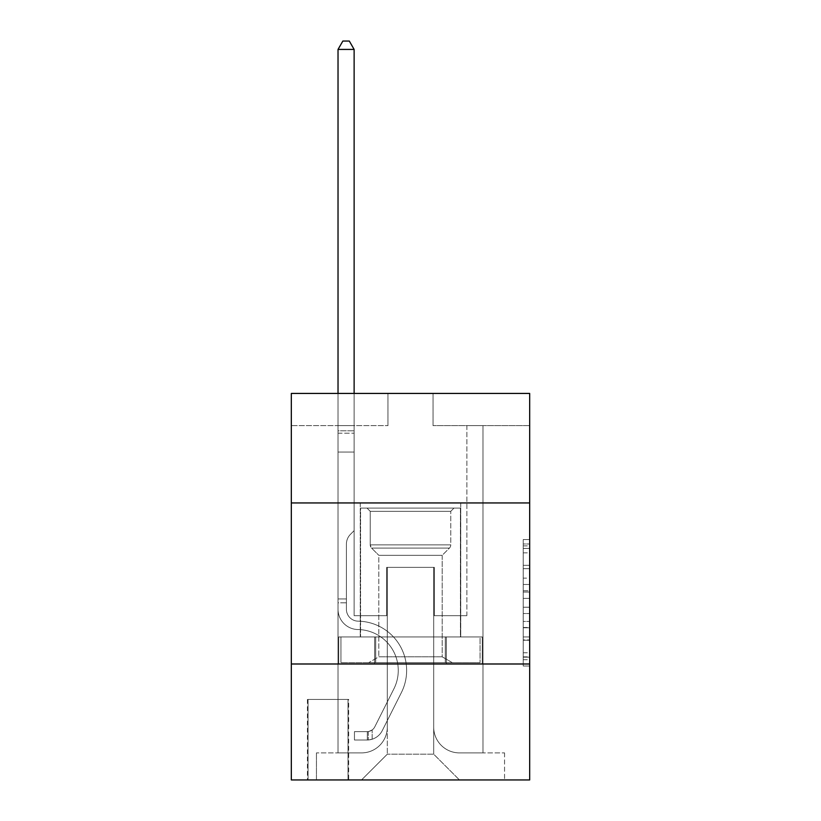 <?xml version="1.0" encoding="UTF-8"?>
<svg xmlns="http://www.w3.org/2000/svg" width="821" height="821" viewBox="0 0 821 821"><rect width="100%" height="100%" fill="white"/><g stroke="black" fill="none" stroke-linecap="round" stroke-linejoin="round"><path stroke-width="0.62" stroke-dasharray="4.11 3.08" d="M523.234 578.138L523.234 598.365L529.678 598.365L529.678 659.704L529.678 545.883L529.678 598.365L523.234 598.365L523.234 543.984L523.234 666.026L523.234 539.561L523.234 657.169L529.678 657.169L523.234 657.169L529.678 657.169L523.234 657.169L523.234 636.942L523.234 666.026L529.678 666.026L529.678 539.561L529.678 656.862L529.678 607.222L523.234 607.222L529.678 607.222L529.678 636.942L529.678 548.418L523.234 548.418L529.678 548.418L529.678 666.026L529.678 545.883L529.678 666.026L523.234 666.026L523.234 539.561L529.678 539.561L529.678 545.883L529.678 539.561L529.678 545.883L529.678 539.561L529.678 543.984L529.678 539.561L523.234 539.561L523.234 548.418L529.678 548.418L523.234 548.418L523.234 578.138L529.678 578.138M460.745 502.945L460.745 636.942L360.255 636.942L460.745 636.942L360.255 636.942L460.745 636.942L460.745 502.945L360.255 502.945L360.255 636.942L360.255 502.945L460.745 502.945M348.658 699.42L307.423 699.42L348.658 699.42L348.658 779.95L307.423 779.95L348.658 779.95M307.423 699.42L307.423 779.95M529.678 590.781L529.678 584.46L529.678 590.781L523.234 590.781L523.234 565.33L523.234 640.257L523.234 621.446L529.678 621.446L523.234 621.446L523.234 666.026L529.678 666.026L523.234 666.026L529.678 666.026L523.234 666.026L523.234 539.561L529.678 539.561L523.234 539.561L529.678 539.561L523.234 539.561L523.234 590.781L529.678 590.781M529.678 663.994L529.678 779.95L291.322 779.95L291.322 663.994L529.678 663.994L529.678 393.433L433.047 393.433L529.678 393.433L529.678 425.637L529.678 393.433L291.322 393.433L387.953 393.433L291.322 393.433L291.322 425.637L387.953 425.637L291.322 425.637L291.322 393.433L291.322 502.945L529.678 502.945L291.322 502.945L291.322 663.994L529.678 663.994L291.322 663.994M338.026 425.637L338.026 752.898L361.538 752.898A25.769 25.769 0 0 0 387.307 727.129L387.307 567.362L387.307 754.181L387.307 567.362L387.307 754.181L387.307 567.362L433.693 567.362L433.693 727.129A25.769 25.769 0 0 0 459.462 752.898L482.974 752.898L482.974 425.637L482.974 752.898L482.974 425.637L482.974 752.898L482.974 425.637L482.974 752.898L482.974 425.637L482.974 752.898L482.974 425.637L482.974 752.898L482.974 425.637L482.974 752.898L482.974 425.637L482.974 752.898L482.974 425.637L482.974 752.898L482.974 425.637L482.974 752.898L504.556 752.898L459.462 752.898L482.974 752.898L459.462 752.898L482.974 752.898L459.462 752.898L482.974 752.898L459.462 752.898L482.974 752.898L459.462 752.898L482.974 752.898L459.462 752.898L482.974 752.898L459.462 752.898L482.974 752.898L459.462 752.898L482.974 752.898L482.974 425.637L466.872 425.637L482.974 425.637L466.872 425.637L482.974 425.637L466.872 425.637L482.974 425.637L466.872 425.637L482.974 425.637L466.872 425.637L482.974 425.637L466.872 425.637L482.974 425.637L466.872 425.637L482.974 425.637L466.872 425.637L482.974 425.637L466.872 425.637L482.974 425.637L466.872 425.637L482.974 425.637L482.974 752.898L459.462 752.898A25.769 25.769 0 0 1 433.693 727.129A25.769 25.769 0 0 0 459.462 752.898A25.769 25.769 0 0 1 433.693 727.129A25.769 25.769 0 0 0 459.462 752.898A25.769 25.769 0 0 1 433.693 727.129A25.769 25.769 0 0 0 459.462 752.898A25.769 25.769 0 0 1 433.693 727.129A25.769 25.769 0 0 0 459.462 752.898A25.769 25.769 0 0 1 433.693 727.129A25.769 25.769 0 0 0 459.462 752.898A25.769 25.769 0 0 1 433.693 727.129A25.769 25.769 0 0 0 459.462 752.898A25.769 25.769 0 0 1 433.693 727.129A25.769 25.769 0 0 0 459.462 752.898A25.769 25.769 0 0 1 433.693 727.129A25.769 25.769 0 0 0 459.462 752.898A25.769 25.769 0 0 1 433.693 727.129L433.693 567.362L433.693 754.181L387.307 754.181L433.693 754.181L459.462 779.95L504.556 779.95L361.538 779.95L459.462 779.95L433.693 754.181L459.462 779.95L433.693 754.181L433.693 567.362L433.693 754.181L433.693 567.362L386.66 567.362L386.66 615.678L354.128 615.678L354.128 425.637L338.026 425.637L338.026 752.898L361.538 752.898A25.769 25.769 0 0 0 387.307 727.129L387.307 567.362L386.66 567.362L386.66 615.678L354.128 615.678L354.128 425.637L338.026 425.637L338.026 752.898L361.538 752.898L316.444 752.898L361.538 752.898L338.026 752.898L338.026 425.637L338.026 752.898L338.026 425.637L338.026 752.898L338.026 425.637L338.026 752.898L338.026 425.637L338.026 752.898L338.026 425.637L338.026 752.898L338.026 425.637L338.026 752.898L338.026 425.637L338.026 752.898L338.026 425.637L354.128 425.637L338.026 425.637L354.128 425.637L338.026 425.637L354.128 425.637L338.026 425.637L354.128 425.637L338.026 425.637L354.128 425.637L338.026 425.637L354.128 425.637L338.026 425.637L354.128 425.637L338.026 425.637L354.128 425.637L338.026 425.637L354.128 425.637L338.026 425.637L338.026 752.898L338.026 425.637M387.307 727.129L387.307 567.362L386.66 567.362L386.66 615.678L354.128 615.678L354.128 425.637L354.128 615.678L354.128 425.637L354.128 615.678L354.128 425.637L354.128 615.678L354.128 425.637L354.128 615.678L354.128 425.637L354.128 615.678L354.128 425.637L354.128 615.678L354.128 425.637L354.128 615.678L354.128 425.637L354.128 615.678L354.128 425.637L354.128 615.678L386.66 615.678L354.128 615.678L386.66 615.678L354.128 615.678L386.66 615.678L354.128 615.678L386.66 615.678L354.128 615.678L386.66 615.678L354.128 615.678L386.66 615.678L354.128 615.678L386.66 615.678L354.128 615.678L386.66 615.678L354.128 615.678L386.66 615.678L386.66 567.362L386.66 615.678L386.66 567.362L386.66 615.678L386.66 567.362L386.66 615.678L386.66 567.362L386.66 615.678L386.66 567.362L386.66 615.678L386.66 567.362L386.66 615.678L386.66 567.362L386.66 615.678L386.66 567.362L386.66 615.678L386.66 567.362L387.307 567.362L386.66 567.362L387.307 567.362L386.66 567.362L387.307 567.362L386.66 567.362L387.307 567.362L386.66 567.362L387.307 567.362L386.66 567.362L387.307 567.362L386.66 567.362L387.307 567.362L386.66 567.362L387.307 567.362L386.66 567.362L387.307 567.362L387.307 727.129A25.769 25.769 0 0 1 361.538 752.898A25.769 25.769 0 0 0 387.307 727.129A25.769 25.769 0 0 1 361.538 752.898A25.769 25.769 0 0 0 387.307 727.129A25.769 25.769 0 0 1 361.538 752.898A25.769 25.769 0 0 0 387.307 727.129A25.769 25.769 0 0 1 361.538 752.898A25.769 25.769 0 0 0 387.307 727.129A25.769 25.769 0 0 1 361.538 752.898A25.769 25.769 0 0 0 387.307 727.129A25.769 25.769 0 0 1 361.538 752.898A25.769 25.769 0 0 0 387.307 727.129A25.769 25.769 0 0 1 361.538 752.898A25.769 25.769 0 0 0 387.307 727.129A25.769 25.769 0 0 1 361.538 752.898A25.769 25.769 0 0 0 387.307 727.129M529.678 425.637L433.047 425.637L529.678 425.637M308.07 779.95L348.012 779.95L308.07 779.95L308.07 699.42L348.012 699.42L348.012 779.95L348.012 699.42L308.07 699.42L308.07 779.95M316.444 779.95L361.538 779.95L387.307 754.181L361.538 779.95L387.307 754.181L361.538 779.95L316.444 779.95L316.444 752.898L316.444 779.95M434.34 567.362L433.693 567.362L434.34 567.362L433.693 567.362L434.34 567.362L433.693 567.362L434.34 567.362L433.693 567.362L434.34 567.362L433.693 567.362L434.34 567.362L433.693 567.362L434.34 567.362L433.693 567.362L434.34 567.362L433.693 567.362L434.34 567.362L433.693 567.362L434.34 567.362L433.693 567.362L434.34 567.362L434.34 615.678L434.34 567.362M433.047 425.637L433.047 393.433L433.047 425.637M387.953 425.637L387.953 393.433L387.953 425.637M504.556 752.898L504.556 779.95L504.556 752.898M466.872 425.637L466.872 615.678L434.34 615.678L466.872 615.678L434.34 615.678L466.872 615.678L434.34 615.678L466.872 615.678L434.34 615.678L466.872 615.678L434.34 615.678L466.872 615.678L434.34 615.678L466.872 615.678L434.34 615.678L466.872 615.678L434.34 615.678L466.872 615.678L434.34 615.678L466.872 615.678L434.34 615.678L466.872 615.678L466.872 425.637M482.286 663.994L338.714 663.994L482.286 663.994L482.286 636.942L338.714 636.942L446.388 636.942L446.388 663.994L446.388 636.942L374.612 636.942L374.612 663.994L374.612 636.942L338.714 636.942L338.714 663.994L338.714 636.942L482.286 636.942L482.286 663.994M529.678 502.945L291.322 502.945M374.612 636.942L374.612 663.994L374.612 636.942M446.388 636.942L446.388 663.994L446.388 636.942M523.234 598.365L529.678 598.365L523.234 598.365M523.234 543.984L523.234 539.561L523.234 543.984L529.678 543.984L523.234 543.984M523.234 639.939L523.234 613.544L523.234 639.939L529.678 639.939L523.234 639.939M523.234 613.544L523.234 607.222L529.678 607.222L523.234 607.222L523.234 613.544L529.678 613.544L523.234 613.544M523.234 565.33L523.234 548.418L523.234 565.33L529.678 565.33L523.234 565.33M523.234 539.561L529.678 539.561L523.234 539.561L523.234 545.883L523.234 539.561L529.678 539.561M523.234 666.026L529.678 666.026L523.234 666.026L523.234 659.704L523.234 666.026M338.026 602.799L338.026 49.424L338.026 452.053L338.026 49.424L354.128 49.424L354.128 430.789L354.128 49.424L338.026 49.424L342.86 41.05L349.305 41.05L342.86 41.05L338.026 49.424L338.026 452.053L338.026 49.424L354.128 49.424L349.305 41.05L354.128 49.424L354.128 452.053L338.026 452.053L338.026 49.424L342.86 41.05L349.305 41.05L342.86 41.05L338.026 49.424L338.026 452.053L338.026 49.424L354.128 49.424L338.026 49.424L342.86 41.05L349.305 41.05L354.128 49.424L349.305 41.05L342.86 41.05L338.026 49.424L338.026 452.053L338.026 49.424L354.128 49.424L354.128 430.789L354.128 49.424L338.026 49.424L342.86 41.05L349.305 41.05L354.128 49.424L349.305 41.05L342.86 41.05L338.026 49.424L338.026 452.053L354.128 452.053L354.128 530.643L350.505 534.276A13.998 13.998 -9 0 0 346.4 544.169A13.998 13.998 171 0 1 350.505 534.276L354.128 530.643L354.128 430.789L354.128 452.053L338.026 452.053L338.026 609.254A20.289 20.289 -9 0 0 357.997 629.543A20.289 20.289 171 0 1 338.026 609.254L338.026 452.053L354.128 452.053L354.128 530.643L350.505 534.276A13.998 13.998 -32.7 0 0 346.4 544.169A13.998 13.998 147.3 0 1 350.505 534.276L354.128 530.643L354.128 49.424L354.128 452.053L338.026 452.053L338.026 609.254A20.289 20.289 -32.7 0 0 357.997 629.543A20.289 20.289 171 0 1 338.026 609.254L338.026 452.053L354.128 452.053L354.128 530.643L350.505 534.276A13.998 13.998 -32.7 0 0 346.4 544.169A13.998 13.998 147.3 0 1 350.505 534.276L354.128 530.643L354.128 49.424L338.026 49.424L354.128 49.424L349.305 41.05L354.128 49.424L354.128 452.053L338.026 452.053L338.026 609.254A20.289 20.289 -32.7 0 0 357.997 629.543A20.289 20.289 171 0 1 338.026 609.254L338.026 452.053L354.128 452.053L354.128 530.643L350.505 534.276A13.998 13.998 -32.7 0 0 346.4 544.169A13.998 13.998 147.3 0 1 350.505 534.276L354.128 530.643L354.128 49.424L338.026 49.424L342.86 41.05L349.305 41.05L342.86 41.05L338.026 49.424L338.026 430.789L338.026 49.424L354.128 49.424L349.305 41.05L354.128 49.424L354.128 452.053L338.026 452.053L338.026 609.254A20.289 20.289 -32.7 0 0 357.997 629.543A40.906 40.906 171 0 1 393.906 688.819A40.906 40.906 -9 0 0 357.997 629.543A20.289 20.289 147.3 0 1 338.026 609.254L338.026 452.053L354.128 452.053L354.128 530.643L350.505 534.276A13.998 13.998 -32.7 0 0 346.4 544.169A13.998 13.998 147.3 0 1 350.505 534.276L354.128 530.643L354.128 49.424L338.026 49.424L342.86 41.05L349.305 41.05L342.86 41.05L338.026 49.424L338.026 433.201L338.026 49.424L354.128 49.424L349.305 41.05L354.128 49.424L354.128 452.053L338.026 452.053L338.026 609.254A20.289 20.289 -32.7 0 0 357.997 629.543A20.289 20.289 147.3 0 1 338.026 609.254L338.026 452.053L354.128 452.053L354.128 530.643L350.505 534.276A13.998 13.998 -32.7 0 0 346.4 544.169A13.998 13.998 147.3 0 1 350.505 534.276L354.128 530.643L354.128 49.424L338.026 49.424L342.86 41.05L349.305 41.05L342.86 41.05L338.026 49.424L338.026 609.254A20.289 20.289 -32.7 0 0 357.997 629.543A20.289 20.289 147.3 0 1 338.026 609.254L338.026 452.053L354.128 452.053L354.128 530.643L350.505 534.276A13.998 13.998 -32.7 0 0 346.4 544.169A13.998 13.998 147.3 0 1 350.505 534.276L354.128 530.643L354.128 452.053L338.026 452.053L338.026 609.254A20.289 20.289 -32.7 0 0 357.997 629.543A40.906 40.906 147.3 0 1 393.906 688.819A40.906 40.906 -9 0 0 357.997 629.543A20.289 20.289 147.3 0 1 338.026 609.254L338.026 452.053L354.128 452.053L354.128 433.201L354.128 530.643L350.505 534.276A13.998 13.998 -32.7 0 0 346.4 544.169A13.998 13.998 147.3 0 1 350.505 534.276L354.128 530.643L354.128 452.053L338.026 452.053L338.026 609.254A20.289 20.289 -32.7 0 0 357.997 629.543A20.289 20.289 147.3 0 1 338.026 609.254L338.026 452.053L354.128 452.053L354.128 430.789L354.128 530.643L350.505 534.276A13.998 13.998 -32.7 0 0 346.4 544.169A13.998 13.998 147.3 0 1 350.505 534.276L354.128 530.643L354.128 452.053L338.026 452.053L338.026 609.254A20.289 20.289 -32.7 0 0 357.997 629.543A20.289 20.289 147.3 0 1 338.026 609.254L338.026 452.053L354.128 452.053L354.128 49.424L349.305 41.05L354.128 49.424L354.128 530.643L350.505 534.276A13.998 13.998 -32.7 0 0 346.4 544.169A13.998 13.998 147.3 0 1 350.505 534.276L354.128 530.643L354.128 452.053L338.026 452.053L338.026 609.254L338.026 602.799L346.4 602.799L346.4 598.93L338.026 598.93L346.4 598.93L346.4 609.254L346.4 544.169L346.4 609.254A11.915 11.915 -9 0 0 358.13 621.169A11.915 11.915 171 0 1 346.4 609.254L346.4 544.169L346.4 609.254L346.4 598.93L338.026 598.93L346.4 598.93L346.4 609.254A11.915 11.915 -32.7 0 0 358.13 621.169A11.915 11.915 171 0 1 346.4 609.254L346.4 544.169L346.4 609.254A11.915 11.915 -32.7 0 0 358.13 621.169A11.915 11.915 171 0 1 346.4 609.254L346.4 544.169L346.4 609.254L346.4 598.93L338.026 598.93L346.4 598.93L346.4 609.254A11.915 11.915 -32.7 0 0 358.13 621.169A49.281 49.281 171 0 1 401.387 692.575A49.281 49.281 -9 0 0 358.13 621.169A11.915 11.915 147.3 0 1 346.4 609.254L346.4 544.169L346.4 609.254A11.915 11.915 -32.7 0 0 358.13 621.169A11.915 11.915 147.3 0 1 346.4 609.254L346.4 544.169L346.4 609.254L346.4 598.93L338.026 598.93L346.4 598.93L346.4 609.254A11.915 11.915 -32.7 0 0 358.13 621.169A11.915 11.915 147.3 0 1 346.4 609.254L346.4 544.169L346.4 609.254A11.915 11.915 -32.7 0 0 358.13 621.169A49.281 49.281 147.3 0 1 401.387 692.575A49.281 49.281 -9 0 0 358.13 621.169A11.915 11.915 147.3 0 1 346.4 609.254L346.4 544.169L346.4 609.254L346.4 598.93L338.026 598.93L346.4 598.93L346.4 609.254A11.915 11.915 -32.7 0 0 358.13 621.169A11.915 11.915 147.3 0 1 346.4 609.254L346.4 544.169L346.4 609.254A11.915 11.915 -32.7 0 0 358.13 621.169A11.915 11.915 147.3 0 1 346.4 609.254L346.4 544.169L346.4 609.254L346.4 602.799L338.026 602.799M367.336 740.008A17.067 17.067 -9 0 0 382.268 730.608L401.387 692.575A49.281 49.281 -9 0 0 358.13 621.169A49.281 49.281 147.3 0 1 401.387 692.575L382.268 730.608L401.387 692.575A49.281 49.281 -32.7 0 0 358.13 621.169A11.915 11.915 147.3 0 1 346.4 609.254A11.915 11.915 -32.7 0 0 358.13 621.169A11.915 11.915 147.3 0 1 346.4 609.254A11.915 11.915 147.3 0 0 358.13 621.169A49.281 49.281 147.3 0 1 401.387 692.575A49.281 49.281 -32.7 0 0 358.13 621.169A11.915 11.915 147.3 0 1 346.4 609.254A11.915 11.915 147.3 0 0 358.13 621.169A11.915 11.915 147.3 0 1 346.4 609.254A11.915 11.915 147.3 0 0 358.13 621.169A49.281 49.281 147.3 0 1 401.387 692.575A49.281 49.281 -32.7 0 0 358.13 621.169A11.915 11.915 147.3 0 1 346.4 609.254A11.915 11.915 147.3 0 0 358.13 621.169A49.281 49.281 147.3 0 1 401.387 692.575L382.268 730.608L401.387 692.575A49.281 49.281 -32.7 0 0 358.13 621.169A11.915 11.915 147.3 0 1 346.4 609.254A11.915 11.915 147.3 0 0 358.13 621.169A11.915 11.915 147.3 0 1 346.4 609.254A11.915 11.915 147.3 0 0 358.13 621.169A49.281 49.281 147.3 0 1 401.387 692.575A49.281 49.281 -32.7 0 0 358.13 621.169A11.915 11.915 147.3 0 1 346.4 609.254A11.915 11.915 147.3 0 0 358.13 621.169A49.281 49.281 147.3 0 1 401.387 692.575A49.281 49.281 -32.7 0 0 358.13 621.169A11.915 11.915 147.3 0 1 346.4 609.254A11.915 11.915 147.3 0 0 358.13 621.169A11.915 11.915 147.3 0 1 346.4 609.254A11.915 11.915 147.3 0 0 358.13 621.169A49.281 49.281 147.3 0 1 401.387 692.575L382.268 730.608A17.067 17.067 171 0 1 372.17 739.208A17.067 17.067 -9 0 0 382.268 730.608L401.387 692.575A49.281 49.281 -32.7 0 0 358.13 621.169A11.915 11.915 147.3 0 1 346.4 609.254A11.915 11.915 147.3 0 0 358.13 621.169A49.281 49.281 147.3 0 1 401.387 692.575A49.281 49.281 -32.7 0 0 358.13 621.169A49.281 49.281 -32.7 0 1 401.387 692.575L382.268 730.608L401.387 692.575A49.281 49.281 -32.7 0 0 358.13 621.169A49.281 49.281 -32.7 0 1 401.387 692.575A49.281 49.281 -32.7 0 0 358.13 621.169A49.281 49.281 -32.7 0 1 401.387 692.575L382.268 730.608L401.387 692.575A49.281 49.281 -32.7 0 0 358.13 621.169A49.281 49.281 -32.7 0 1 401.387 692.575L382.268 730.608A17.067 17.067 147.3 0 1 372.17 739.208C367.203 740.265 367.203 740.265 372.17 739.208C367.203 740.265 367.203 740.265 372.17 739.208A17.067 17.067 -32.7 0 0 382.268 730.608L401.387 692.575A49.281 49.281 -32.7 0 0 358.13 621.169A49.281 49.281 -32.7 0 1 401.387 692.575A49.281 49.281 -32.7 0 0 358.13 621.169A49.281 49.281 -32.7 0 1 401.387 692.575L382.268 730.608L401.387 692.575A49.281 49.281 -32.7 0 0 358.13 621.169A49.281 49.281 -32.7 0 1 401.387 692.575L382.268 730.608L401.387 692.575A49.281 49.281 -32.7 0 0 358.13 621.169A49.281 49.281 -32.7 0 1 401.387 692.575A49.281 49.281 -32.7 0 0 358.13 621.169A49.281 49.281 -32.7 0 1 401.387 692.575L382.268 730.608A17.067 17.067 147.3 0 1 372.17 739.208C367.203 740.265 367.203 740.265 372.17 739.208C367.203 740.265 367.203 740.265 372.17 739.208A17.067 17.067 -32.7 0 0 382.268 730.608L401.387 692.575A49.281 49.281 -32.7 0 0 358.13 621.169A49.281 49.281 -32.7 0 1 401.387 692.575L382.268 730.608A17.067 17.067 147.3 0 1 372.17 739.208C367.203 740.265 367.203 740.265 372.17 739.208C367.203 740.265 367.203 740.265 372.17 739.208A17.067 17.067 -32.7 0 0 382.268 730.608L401.387 692.575L382.268 730.608A17.067 17.067 147.3 0 1 372.17 739.208C367.203 740.265 367.203 740.265 372.17 739.208C367.203 740.265 367.203 740.265 372.17 739.208A17.067 17.067 -32.7 0 0 382.268 730.608L401.387 692.575L382.268 730.608A17.067 17.067 147.3 0 1 372.17 739.208C367.203 740.265 367.203 740.265 372.17 739.208C367.203 740.265 367.203 740.265 372.17 739.208A17.067 17.067 -32.7 0 0 382.268 730.608L401.387 692.575L382.268 730.608A17.067 17.067 147.3 0 1 372.17 739.208C367.203 740.265 367.203 740.265 372.17 739.208C367.203 740.265 367.203 740.265 372.17 739.208A17.067 17.067 -32.7 0 0 382.268 730.608L401.387 692.575L382.268 730.608A17.067 17.067 147.3 0 1 372.17 739.208C367.203 740.265 367.203 740.265 372.17 739.208C367.203 740.265 367.203 740.265 372.17 739.208A17.067 17.067 -32.7 0 0 382.268 730.608L401.387 692.575L382.268 730.608A17.067 17.067 147.3 0 1 372.17 739.208C367.203 740.265 367.203 740.265 372.17 739.208C367.203 740.265 367.203 740.265 372.17 739.208A17.067 17.067 -32.7 0 0 382.268 730.608L401.387 692.575L382.268 730.608A17.067 17.067 147.3 0 1 372.17 739.208C367.203 740.265 367.203 740.265 372.17 739.208C367.203 740.265 367.203 740.265 372.17 739.208A17.067 17.067 -32.7 0 0 382.268 730.608A17.067 17.067 -9 0 1 367.336 740.008L367.336 731.624A8.692 8.692 -9 0 0 374.787 726.842L393.906 688.819A40.906 40.906 -9 0 0 357.997 629.543A40.906 40.906 147.3 0 1 393.906 688.819L374.787 726.842L393.906 688.819A40.906 40.906 -32.7 0 0 357.997 629.543A20.289 20.289 147.3 0 1 338.026 609.254A20.289 20.289 -32.7 0 0 357.997 629.543A20.289 20.289 147.3 0 1 338.026 609.254A20.289 20.289 147.3 0 0 357.997 629.543A40.906 40.906 147.3 0 1 393.906 688.819A40.906 40.906 -32.7 0 0 357.997 629.543A20.289 20.289 147.3 0 1 338.026 609.254A20.289 20.289 147.3 0 0 357.997 629.543A20.289 20.289 147.3 0 1 338.026 609.254A20.289 20.289 147.3 0 0 357.997 629.543A40.906 40.906 147.3 0 1 393.906 688.819A40.906 40.906 -32.7 0 0 357.997 629.543A20.289 20.289 147.3 0 1 338.026 609.254A20.289 20.289 147.3 0 0 357.997 629.543A40.906 40.906 147.3 0 1 393.906 688.819L374.787 726.842L393.906 688.819A40.906 40.906 -32.7 0 0 357.997 629.543A20.289 20.289 147.3 0 1 338.026 609.254A20.289 20.289 147.3 0 0 357.997 629.543A20.289 20.289 147.3 0 1 338.026 609.254A20.289 20.289 147.3 0 0 357.997 629.543A40.906 40.906 147.3 0 1 393.906 688.819A40.906 40.906 -32.7 0 0 357.997 629.543A20.289 20.289 147.3 0 1 338.026 609.254A20.289 20.289 147.3 0 0 357.997 629.543A40.906 40.906 147.3 0 1 393.906 688.819A40.906 40.906 -32.7 0 0 357.997 629.543A20.289 20.289 147.3 0 1 338.026 609.254A20.289 20.289 147.3 0 0 357.997 629.543A20.289 20.289 147.3 0 1 338.026 609.254A20.289 20.289 147.3 0 0 357.997 629.543A40.906 40.906 147.3 0 1 393.906 688.819L374.787 726.842A8.692 8.692 171 0 1 372.17 729.941C367.295 732.188 367.295 732.188 372.17 729.941C367.295 732.188 367.295 732.188 372.17 729.941A8.692 8.692 -9 0 0 374.787 726.842L393.906 688.819A40.906 40.906 -32.7 0 0 357.997 629.543A20.289 20.289 147.3 0 1 338.026 609.254A20.289 20.289 147.3 0 0 357.997 629.543A40.906 40.906 147.3 0 1 393.906 688.819A40.906 40.906 -32.7 0 0 357.997 629.543A40.906 40.906 -32.7 0 1 393.906 688.819L374.787 726.842L393.906 688.819A40.906 40.906 -32.7 0 0 357.997 629.543A40.906 40.906 -32.7 0 1 393.906 688.819A40.906 40.906 -32.7 0 0 357.997 629.543A40.906 40.906 -32.7 0 1 393.906 688.819L374.787 726.842L393.906 688.819A40.906 40.906 -32.7 0 0 357.997 629.543A40.906 40.906 -32.7 0 1 393.906 688.819L374.787 726.842A8.692 8.692 147.3 0 1 372.17 729.941C367.295 732.188 367.295 732.188 372.17 729.941C367.295 732.188 367.295 732.188 372.17 729.941A8.692 8.692 -32.7 0 0 374.787 726.842L393.906 688.819A40.906 40.906 -32.7 0 0 357.997 629.543A40.906 40.906 -32.7 0 1 393.906 688.819A40.906 40.906 -32.7 0 0 357.997 629.543A40.906 40.906 -32.7 0 1 393.906 688.819L374.787 726.842L393.906 688.819A40.906 40.906 -32.7 0 0 357.997 629.543A40.906 40.906 -32.7 0 1 393.906 688.819L374.787 726.842L393.906 688.819A40.906 40.906 -32.7 0 0 357.997 629.543A40.906 40.906 -32.7 0 1 393.906 688.819A40.906 40.906 -32.7 0 0 357.997 629.543A40.906 40.906 -32.7 0 1 393.906 688.819L374.787 726.842A8.692 8.692 147.3 0 1 372.17 729.941C367.295 732.188 367.295 732.188 372.17 729.941C367.295 732.188 367.295 732.188 372.17 729.941A8.692 8.692 -32.7 0 0 374.787 726.842L393.906 688.819A40.906 40.906 -32.7 0 0 357.997 629.543A40.906 40.906 -32.7 0 1 393.906 688.819L374.787 726.842A8.692 8.692 147.3 0 1 372.17 729.941C367.295 732.188 367.295 732.188 372.17 729.941C367.295 732.188 367.295 732.188 372.17 729.941A8.692 8.692 -32.7 0 0 374.787 726.842L393.906 688.819L374.787 726.842A8.692 8.692 147.3 0 1 372.17 729.941C367.295 732.188 367.295 732.188 372.17 729.941C367.295 732.188 367.295 732.188 372.17 729.941A8.692 8.692 -32.7 0 0 374.787 726.842L393.906 688.819L374.787 726.842A8.692 8.692 147.3 0 1 372.17 729.941C367.295 732.188 367.295 732.188 372.17 729.941C367.295 732.188 367.295 732.188 372.17 729.941A8.692 8.692 -32.7 0 0 374.787 726.842L393.906 688.819L374.787 726.842A8.692 8.692 147.3 0 1 372.17 729.941C367.295 732.188 367.295 732.188 372.17 729.941C367.295 732.188 367.295 732.188 372.17 729.941A8.692 8.692 -32.7 0 0 374.787 726.842L393.906 688.819L374.787 726.842A8.692 8.692 147.3 0 1 372.17 729.941C367.295 732.188 367.295 732.188 372.17 729.941C367.295 732.188 367.295 732.188 372.17 729.941A8.692 8.692 -32.7 0 0 374.787 726.842L393.906 688.819L374.787 726.842A8.692 8.692 147.3 0 1 372.17 729.941C367.295 732.188 367.295 732.188 372.17 729.941C367.295 732.188 367.295 732.188 372.17 729.941A8.692 8.692 -32.7 0 0 374.787 726.842L393.906 688.819L374.787 726.842A8.692 8.692 147.3 0 1 372.17 729.941C367.295 732.188 367.295 732.188 372.17 729.941C367.295 732.188 367.295 732.188 372.17 729.941A8.692 8.692 -32.7 0 0 374.787 726.842A8.692 8.692 -9 0 1 367.336 731.624L367.336 740.008L354.456 740.008L367.336 740.008A17.067 17.067 -32.7 0 0 382.268 730.608A17.067 17.067 -32.7 0 1 367.336 740.008L367.336 731.624L354.456 731.634L367.336 731.624A8.692 8.692 -32.7 0 0 374.787 726.842A8.692 8.692 -32.7 0 1 367.336 731.624L367.336 740.008L354.456 740.008L354.456 731.634L354.456 740.008L367.336 740.008A17.067 17.067 -32.7 0 0 382.268 730.608A17.067 17.067 -32.7 0 1 367.336 740.008L367.336 731.624L354.456 731.634L367.336 731.624A8.692 8.692 -32.7 0 0 374.787 726.842A8.692 8.692 -32.7 0 1 367.336 731.624L367.336 740.008L354.456 740.008L354.456 731.634L354.456 740.008L367.336 740.008A17.067 17.067 -32.7 0 0 382.268 730.608A17.067 17.067 -32.7 0 1 367.336 740.008L367.336 731.624L354.456 731.634L367.336 731.624A8.692 8.692 -32.7 0 0 374.787 726.842A8.692 8.692 -32.7 0 1 367.336 731.624L367.336 740.008L354.456 740.008L354.456 731.634L354.456 740.008L367.336 740.008A17.067 17.067 -32.7 0 0 382.268 730.608A17.067 17.067 -32.7 0 1 367.336 740.008L367.336 731.624L354.456 731.634L367.336 731.624A8.692 8.692 -32.7 0 0 374.787 726.842A8.692 8.692 -32.7 0 1 367.336 731.624L367.336 740.008L354.456 740.008L354.456 731.634L354.456 740.008L367.336 740.008A17.067 17.067 -32.7 0 0 382.268 730.608A17.067 17.067 -32.7 0 1 367.336 740.008L367.336 731.624L354.456 731.634L367.336 731.624A8.692 8.692 -32.7 0 0 374.787 726.842A8.692 8.692 -32.7 0 1 367.336 731.624L367.336 740.008L354.456 740.008L354.456 731.634L354.456 740.008L367.336 740.008A17.067 17.067 -32.7 0 0 382.268 730.608A17.067 17.067 -32.7 0 1 367.336 740.008L367.336 731.624L354.456 731.634L367.336 731.624A8.692 8.692 -32.7 0 0 374.787 726.842A8.692 8.692 -32.7 0 1 367.336 731.624L367.336 740.008L354.456 740.008L354.456 731.634L354.456 740.008L367.336 740.008A17.067 17.067 -32.7 0 0 382.268 730.608A17.067 17.067 -32.7 0 1 367.336 740.008L367.336 731.624L354.456 731.634L367.336 731.624A8.692 8.692 -32.7 0 0 374.787 726.842A8.692 8.692 -32.7 0 1 367.336 731.624L367.336 740.008L354.456 740.008L354.456 731.634L354.456 740.008L367.336 740.008A17.067 17.067 -32.7 0 0 382.268 730.608A17.067 17.067 -32.7 0 1 367.336 740.008L367.336 731.624L354.456 731.634L367.336 731.624A8.692 8.692 -32.7 0 0 374.787 726.842A8.692 8.692 -32.7 0 1 367.336 731.624L367.336 740.008L354.456 740.008L354.456 731.634L354.456 740.008L367.336 740.008A17.067 17.067 -32.7 0 0 382.268 730.608A17.067 17.067 -32.7 0 1 367.336 740.008L367.336 731.624L354.456 731.634L367.336 731.624A8.692 8.692 -32.7 0 0 374.787 726.842A8.692 8.692 -32.7 0 1 367.336 731.624L367.336 740.008L354.456 740.008L354.456 731.634L354.456 740.008L367.336 740.008M370.24 511.319L367.018 508.096L453.982 508.096L367.018 508.096L453.982 508.096L367.018 508.096L370.24 511.319L450.76 511.319L453.982 508.096L450.76 511.319L370.24 511.319L450.76 511.319L370.24 511.319L370.24 544.877L450.76 544.877L450.76 511.319L450.76 544.877L370.24 544.877L450.76 544.877L370.24 544.877L370.24 511.319M442.201 656.831L452.371 662.701L368.629 662.701L452.371 662.701L368.629 662.701L452.371 662.701L442.201 656.831L378.799 656.831L368.629 662.701L378.799 656.831L442.201 656.831L378.799 656.831L442.201 656.831L442.201 555.304L449.446 548.069A4.505 4.505 0 0 0 450.76 544.877L449.446 548.069L371.554 548.069A4.505 4.505 0 0 1 370.24 544.877L371.554 548.069L449.446 548.069L371.554 548.069L449.446 548.069L442.201 555.304L378.799 555.304L378.799 656.831L378.799 555.304L442.201 555.304L378.799 555.304L371.554 548.069L378.799 555.304L442.201 555.304L442.201 656.831M360.573 508.096L460.427 508.096L460.427 636.942L360.573 636.942L460.427 636.942L360.573 636.942L460.427 636.942L460.427 508.096L360.573 508.096L360.573 636.942L360.573 508.096L460.427 508.096L360.573 508.096M445.28 636.942L340.951 636.942L445.28 636.942L445.28 662.701L480.049 662.701L340.951 662.701L480.049 662.701L375.72 662.701L445.28 662.701L445.28 636.942L480.049 636.942L480.049 662.701L480.049 636.942L375.72 636.942L375.72 662.701L340.951 662.701L375.72 662.701L375.72 636.942L445.28 636.942L445.28 662.701L445.28 636.942M340.951 636.942L340.951 662.701L340.951 636.942L375.72 636.942L340.951 636.942M375.72 636.942L375.72 662.701L375.72 636.942M338.026 393.433L338.026 49.424L354.128 49.424L338.026 49.424L342.86 41.05L349.305 41.05L342.86 41.05L338.026 49.424L338.026 430.789L338.026 49.424L354.128 49.424L349.305 41.05L354.128 49.424L354.128 430.789L354.128 49.424L338.026 49.424L342.86 41.05L349.305 41.05L342.86 41.05L338.026 49.424L354.128 49.424L349.305 41.05L354.128 49.424L354.128 393.433M354.456 731.634L367.018 731.634L354.456 731.634L354.456 740.008L354.456 731.634M338.026 430.789L338.026 433.201L338.026 430.789L354.128 430.789L338.026 430.789M372.17 739.208C367.203 740.265 367.203 740.265 372.17 739.208C367.203 740.265 367.203 740.265 372.17 739.208L372.17 729.941L372.17 739.208M354.128 49.424L349.305 41.05L342.86 41.05L338.026 49.424M523.234 636.942L529.678 636.942L523.234 636.942M523.234 627.46L529.678 627.46M523.234 568.645L529.678 568.645L523.234 568.645M523.234 545.883L529.678 545.883M523.234 659.704L529.678 659.704M523.234 652.746L529.678 652.746M523.234 552.841L529.678 552.841M523.234 592.044L529.678 592.044L523.234 592.044M523.234 627.767L529.678 627.767L523.234 627.767M523.234 640.257L529.678 640.257L523.234 640.257M523.234 584.46L529.678 584.46L523.234 584.46M338.026 433.201L354.128 433.201L338.026 433.201M523.234 656.862L529.678 656.862M523.234 657.169L529.678 657.169M523.234 548.418L529.678 548.418M368.301 731.542L368.301 739.957L368.301 731.542"/><path stroke-width="1.23" d="M529.678 502.945L529.678 393.433L291.322 393.433L291.322 502.945L529.678 502.945L529.678 779.95L291.322 779.95L291.322 502.945M529.678 663.994L291.322 663.994M354.128 393.433L354.128 49.424L338.026 49.424L338.026 393.433M338.026 49.424L342.86 41.05L349.305 41.05L354.128 49.424"/></g></svg>
